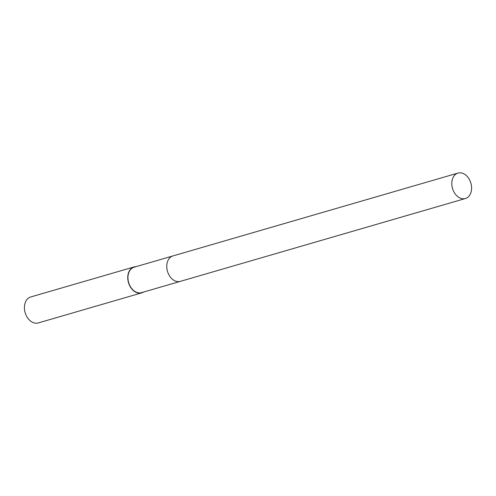 <?xml version="1.0" encoding="UTF-8"?>
<svg xmlns="http://www.w3.org/2000/svg" width="496" height="496" viewBox="0 0 496 496"><rect width="100%" height="100%" fill="white"/><g stroke="black" fill="none" stroke-linecap="round" stroke-linejoin="round"><path stroke-width="0.74" d="M172.782 255.967L134.149 267.195A13.249 9.56 73.8 0 0 129.363 284.561A13.249 9.56 73.8 0 0 141.546 292.64L180.172 281.412M136.016 266.65A13.516 9.759 73.8 0 0 134.075 266.935L30.746 296.961A13.516 9.759 73.8 0 0 25.866 314.687A13.516 9.759 73.8 0 0 38.291 322.927L141.62 292.894A13.516 9.759 73.8 0 0 143.412 292.094M134.075 266.935A13.516 9.759 73.8 0 0 129.196 284.654A13.516 9.759 73.8 0 0 141.62 292.894M456.593 173.656A13.249 9.56 73.8 0 0 452.836 189.466A13.249 9.56 73.8 0 0 465.397 198.518A13.249 9.56 73.8 0 0 466.798 197.935A13.249 9.56 73.8 0 0 470.555 182.125A13.249 9.56 73.8 0 0 458 173.073A13.249 9.56 73.8 0 0 456.593 173.656M458 173.073L172.968 255.911A13.249 9.567 73.8 0 0 171.56 256.494A13.249 9.567 73.8 0 0 167.803 272.304A13.249 9.567 73.8 0 0 180.358 281.356L465.397 198.518"/></g></svg>
